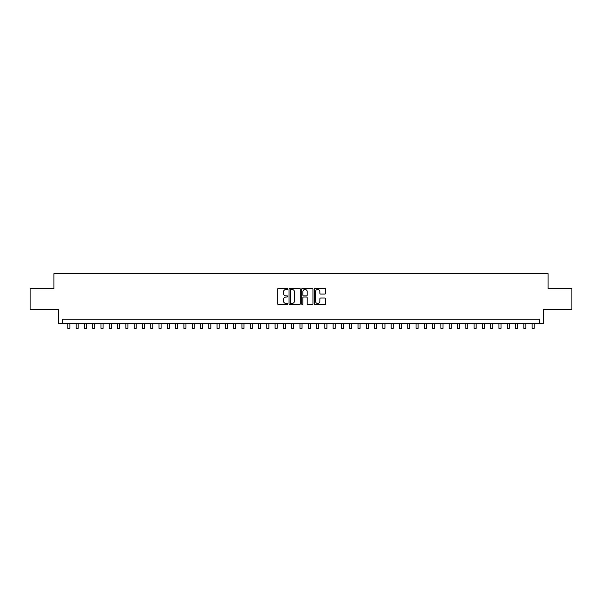 <?xml version="1.0" encoding="UTF-8"?>
<svg xmlns="http://www.w3.org/2000/svg" width="602" height="602" viewBox="0 0 602 602"><rect width="100%" height="100%" fill="white"/><g stroke="black" fill="none" stroke-linecap="round" stroke-linejoin="round"><path stroke-width="0.9" d="M287.733 288.892A0.572 0.572 0 0 0 287.169 288.32L278.515 288.32A0.813 0.813 0 0 0 277.703 289.133L277.703 303.784A0.813 0.813 0 0 0 278.515 304.597L287.169 304.597A0.572 0.572 0 0 0 287.733 304.033A0.572 0.572 0 0 0 287.169 303.461L286.048 303.461A2.604 2.604 0 0 1 283.444 300.857L283.444 299.638A2.604 2.604 0 0 1 286.048 297.027L287.169 297.027A0.572 0.572 0 0 0 287.733 296.462A0.572 0.572 0 0 0 287.169 295.891L286.048 295.891A2.604 2.604 0 0 1 283.444 293.287L283.444 292.068A2.604 2.604 0 0 1 286.048 289.464L287.169 289.464A0.572 0.572 0 0 0 287.733 288.892M324.787 294.062A0.813 0.813 0 0 0 325.599 293.249L325.599 289.133A0.813 0.813 0 0 0 324.787 288.32L315.177 288.32A0.813 0.813 0 0 0 314.364 289.133L314.364 303.784A0.813 0.813 0 0 0 315.177 304.597L324.787 304.597A0.813 0.813 0 0 0 325.599 303.784L325.599 298.818A0.813 0.813 0 0 0 324.787 298.005L320.67 298.005A0.813 0.813 0 0 0 319.858 298.818L319.858 301.286A2.175 2.175 0 0 1 317.683 303.461A2.175 2.175 0 0 1 315.508 301.286L315.508 291.639A2.175 2.175 0 0 1 317.683 289.464A2.175 2.175 0 0 1 319.858 291.639L319.858 293.249A0.813 0.813 0 0 0 320.67 294.062L324.787 294.062M539.362 323.409L543.501 323.409L543.501 309.315L571.9 309.315L571.9 288.584L548.061 288.584L548.061 273.662L53.939 273.662L53.939 288.584L30.1 288.584L30.1 309.315L58.499 309.315L58.499 323.409L539.362 323.409L539.362 319.263L62.638 319.263L62.638 323.409M300.285 289.133A0.813 0.813 0 0 0 299.472 288.32L289.871 288.32A0.813 0.813 0 0 0 289.058 289.133L289.058 303.784A0.813 0.813 0 0 0 289.871 304.597L299.472 304.597A0.813 0.813 0 0 0 300.285 303.784L300.285 289.133M302.528 288.32L312.129 288.32A0.813 0.813 0 0 1 312.942 289.133L312.942 303.784A0.813 0.813 0 0 1 312.129 304.597L308.021 304.597A0.813 0.813 0 0 1 307.208 303.784L307.208 297.847A0.813 0.813 0 0 0 306.388 297.027L303.664 297.027A0.813 0.813 0 0 0 302.851 297.847L302.851 304.033A0.572 0.572 0 0 1 302.279 304.597A0.572 0.572 0 0 1 301.715 304.033L301.715 289.133A0.813 0.813 0 0 1 302.528 288.32M290.766 289.464A0.572 0.572 0 0 0 290.194 290.029L290.194 302.889A0.572 0.572 0 0 0 290.766 303.461L291.947 303.461A2.604 2.604 0 0 0 294.551 300.857L294.551 292.068A2.604 2.604 0 0 0 291.947 289.464L290.766 289.464M307.208 291.677A2.175 2.175 0 0 0 305.026 289.502A2.175 2.175 0 0 0 302.851 291.677L302.851 295.078A0.813 0.813 0 0 0 303.664 295.891L306.388 295.891A0.813 0.813 0 0 0 307.208 295.078L307.208 291.677M67.823 323.409L67.823 328.338L69.892 328.338L69.892 323.409M76.115 323.409L76.115 328.338L78.185 328.338L78.185 323.409M84.408 323.409L84.408 328.338L86.477 328.338L86.477 323.409M92.693 323.409L92.693 328.338L94.77 328.338L94.77 323.409M100.985 323.409L100.985 328.338L103.055 328.338L103.055 323.409M109.278 323.409L109.278 328.338L111.347 328.338L111.347 323.409M117.571 323.409L117.571 328.338L119.64 328.338L119.64 323.409M125.856 323.409L125.856 328.338L127.933 328.338L127.933 323.409M134.148 323.409L134.148 328.338L136.225 328.338L136.225 323.409M142.441 323.409L142.441 328.338L144.51 328.338L144.51 323.409M150.733 323.409L150.733 328.338L152.803 328.338L152.803 323.409M159.018 323.409L159.018 328.338L161.095 328.338L161.095 323.409M167.311 323.409L167.311 328.338L169.388 328.338L169.388 323.409M175.603 323.409L175.603 328.338L177.673 328.338L177.673 323.409M183.896 323.409L183.896 328.338L185.965 328.338L185.965 323.409M192.181 323.409L192.181 328.338L194.258 328.338L194.258 323.409M200.474 323.409L200.474 328.338L202.55 328.338L202.55 323.409M208.766 323.409L208.766 328.338L210.835 328.338L210.835 323.409M217.059 323.409L217.059 328.338L219.128 328.338L219.128 323.409M225.344 323.409L225.344 328.338L227.421 328.338L227.421 323.409M233.636 323.409L233.636 328.338L235.713 328.338L235.713 323.409M241.929 323.409L241.929 328.338L243.998 328.338L243.998 323.409M250.221 323.409L250.221 328.338L252.291 328.338L252.291 323.409M258.506 323.409L258.506 328.338L260.583 328.338L260.583 323.409M266.799 323.409L266.799 328.338L268.876 328.338L268.876 323.409M275.091 323.409L275.091 328.338L277.161 328.338L277.161 323.409M283.384 323.409L283.384 328.338L285.453 328.338L285.453 323.409M291.677 323.409L291.677 328.338L293.746 328.338L293.746 323.409M299.962 323.409L299.962 328.338L302.038 328.338L302.038 323.409M308.254 323.409L308.254 328.338L310.323 328.338L310.323 323.409M316.547 323.409L316.547 328.338L318.616 328.338L318.616 323.409M324.839 323.409L324.839 328.338L326.909 328.338L326.909 323.409M333.124 323.409L333.124 328.338L335.201 328.338L335.201 323.409M341.417 323.409L341.417 328.338L343.494 328.338L343.494 323.409M349.709 323.409L349.709 328.338L351.779 328.338L351.779 323.409M358.002 323.409L358.002 328.338L360.071 328.338L360.071 323.409M366.287 323.409L366.287 328.338L368.364 328.338L368.364 323.409M374.579 323.409L374.579 328.338L376.656 328.338L376.656 323.409M382.872 323.409L382.872 328.338L384.941 328.338L384.941 323.409M391.165 323.409L391.165 328.338L393.234 328.338L393.234 323.409M399.45 323.409L399.45 328.338L401.526 328.338L401.526 323.409M407.742 323.409L407.742 328.338L409.819 328.338L409.819 323.409M416.035 323.409L416.035 328.338L418.104 328.338L418.104 323.409M424.327 323.409L424.327 328.338L426.397 328.338L426.397 323.409M432.612 323.409L432.612 328.338L434.689 328.338L434.689 323.409M440.905 323.409L440.905 328.338L442.982 328.338L442.982 323.409M449.197 323.409L449.197 328.338L451.267 328.338L451.267 323.409M457.49 323.409L457.49 328.338L459.559 328.338L459.559 323.409M465.775 323.409L465.775 328.338L467.852 328.338L467.852 323.409M474.067 323.409L474.067 328.338L476.144 328.338L476.144 323.409M482.36 323.409L482.36 328.338L484.429 328.338L484.429 323.409M490.653 323.409L490.653 328.338L492.722 328.338L492.722 323.409M498.945 323.409L498.945 328.338L501.014 328.338L501.014 323.409M507.23 323.409L507.23 328.338L509.307 328.338L509.307 323.409M515.523 323.409L515.523 328.338L517.592 328.338L517.592 323.409M523.815 323.409L523.815 328.338L525.885 328.338L525.885 323.409M532.108 323.409L532.108 328.338L534.177 328.338L534.177 323.409"/></g></svg>
